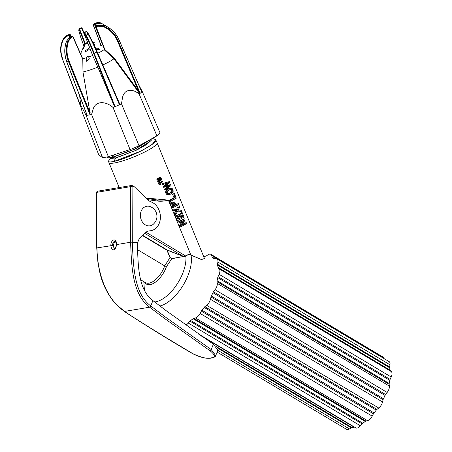 <?xml version="1.0" encoding="UTF-8"?>
<svg xmlns="http://www.w3.org/2000/svg" width="452" height="452" viewBox="0 0 452 452"><rect width="100%" height="100%" fill="white"/><g stroke="black" fill="none" stroke-linecap="round" stroke-linejoin="round"><path stroke-width="0.68" d="M97.225 51.94L119.209 102.819L119.548 104.723L115.062 106.644L113.876 105.101L97.835 67.105A21.069 3.407 157.7 0 1 82.97 71.958L90.027 112.893L90.061 114.808L87.168 115.294L86.694 114.045M90.089 114.78L91.581 114.463L92.931 109.921C95.169 100.316 105.96 101.09 113.017 107.457L115.017 106.644M97.835 67.105L92.971 56.223M87.123 115.271A33.036 5.345 157.7 0 1 86.117 115.384L102.581 157.658A33.832 5.475 -22.3 0 0 104.966 157.352A33.832 5.475 -22.3 0 0 108.356 156.68L130.063 149.595L113.017 107.457M130.063 149.595A33.832 5.475 -22.3 0 0 134.216 147.877A33.832 5.475 -22.3 0 0 139.03 145.753L121.492 103.83A33.036 5.345 157.7 0 1 119.582 104.689M108.356 156.68L91.581 114.463M82.914 59.709L72.806 36.663L71.546 37.358A0.497 0.282 -118.9 0 0 71.071 36.962L72.501 36.171L72.891 36.341L82.784 58.901L82.97 71.958M92.683 55.489A14.758 2.39 157.7 0 1 88.682 56.986L89.366 58.975L86.727 61.348L86.236 57.788A14.758 2.39 157.7 0 1 82.705 58.72M84.253 33.205L85.694 35.454L88.1 34.075L86.513 31.719A0.497 0.486 126.1 0 1 86.993 31.77L86.202 31.493L84.27 32.544L86.202 31.493L86.513 31.719L84.524 32.567A0.497 0.486 126.1 0 0 84.253 33.205L84.219 32.346L84.524 32.567L86.049 34.951C88.705 40.132 91.423 46.251 94.202 53.302L115.062 106.644L114.531 106.774L113.842 105.011M102.581 157.658L98.768 154.872L82.349 112.633L80.806 106.457L81.174 105.943L86.117 115.384M139.03 145.753L156.923 135.877L139.165 94.078C132.543 88.247 123.486 88.733 122.289 98.954L121.492 103.83M141.758 91.852A33.036 5.345 -22.3 0 0 142.177 91.366L160.11 133.012L156.923 135.877M141.482 91.293L141.753 91.914L140.16 93.344L139.369 92.214L139.668 93.219L138.38 90.807L114.429 58.325L113.955 58.743L139.702 93.671A33.036 5.345 -22.3 0 1 139.165 94.078M102.841 64.935A21.069 3.407 -22.3 0 0 113.955 58.749L104.09 49.669A14.758 2.39 157.7 0 1 97.785 53.24M72.806 36.663L72.506 36.171L71.331 36.369M87.168 115.294L66.856 61.964C64.286 54.867 64.195 47.912 66.585 41.104L69.789 37.177L71.071 36.962L67.902 40.878C65.613 47.675 65.828 54.607 68.557 61.681L69.371 61.308M80.603 53.924L81.185 53.031L80.863 54.517M82.49 49.923L83.953 47.839L84.62 44.754L82.49 49.923M87.592 42.341A3.446 0.559 -22.3 0 0 84.835 43.974A3.446 0.559 -22.3 0 0 84.874 44.126A3.446 0.559 -22.3 0 0 87.993 43.381M100.547 45.223L103.282 46.29M105.118 49.969L104.508 49.37L105.118 49.969L104.09 49.669M88.682 56.986C87.79 56.104 86.976 56.37 86.236 57.788M98.954 48.63L96.366 48.929L96.999 49.709L99.564 49.364L98.954 48.63M85.304 50.737L85.484 51.737L89.18 49.471L88.959 48.404L85.304 50.737M94.513 45.878L94.762 44.895L93.417 43.55M87.151 31.968L88.643 34.194L88.1 34.075C90.908 39.188 93.824 45.223 96.841 52.178L96.784 52.042M139.668 93.219L139.702 93.671M139.369 92.214L139.95 93.067M138.6 84.586L142.177 91.366M71.489 36.51L69.732 37.2A0.497 0.282 -118.9 0 1 69.789 37.177L71.224 36.386L70.941 36.979M92.683 42.025L94.762 42.867M87.948 43.251A2.605 0.424 157.7 0 1 86.151 43.799A2.605 0.424 157.7 0 1 85.603 43.754A2.605 0.424 157.7 0 1 87.643 42.471M97.129 25.758L96.57 25.527L95.864 26.165L97.609 25.594L97.626 26.188L96.095 26.685L95.79 26.21L96.496 25.572L98.316 24.962L103.785 25.165C110.729 27.979 115.774 32.815 118.916 39.669L141.753 91.914M86.88 31.77L86.208 31.493L86.88 31.77M140.16 93.344L138.973 90.524L138.38 90.807L117.39 40.793L117.995 40.499M96.609 25.51L98.344 24.939L97.609 25.594L103.056 25.82C109.943 28.685 114.921 33.578 117.978 40.511L138.973 90.524L138.086 90.863M69.681 37.228L68.975 35.544L69.472 35.036L69.167 34.883L64.862 36.928L63.393 38.77C60.133 44.951 59.783 51.584 62.348 58.675L80.772 106.147M62.619 58.681C60.105 51.731 60.449 45.228 63.647 39.171L67.444 36.041L68.975 35.544L69.167 34.883L70.179 34.403L68.128 34.815L65.574 36.284L63.376 38.793C60.11 44.991 59.754 51.635 62.319 58.72L80.987 107.536M84.852 43.934L79.219 29.533L79.659 29.165L79.049 28.645L78.789 30.352C79.654 34.194 81.405 39.544 84.044 46.409C81.416 39.561 79.671 34.233 78.817 30.437L78.789 30.352M86.671 39.962L81.642 28.318L82.117 28.29L81.038 27.792L79.049 28.645M102.853 45.172L94.423 24.346L95.163 24.323L94.513 24.024L93.14 24.561L96.468 22.815L94.615 23.464A0.497 0.282 61.1 0 1 94.666 23.447L97.751 22.6L100.598 22.837L106.661 26.425M94.513 24.024L95.948 23.233L96.372 24.12M83.976 32.589L82.111 28.273L81.518 28.069L82.117 28.29L83.97 32.589M79.083 29.86L78.817 30.437L78.953 29.335L79.219 29.533L79.529 28.917L81.513 28.069M71.077 36.459L70.179 34.397L69.167 34.883M185.925 325.022A6.198 3.062 -59.2 0 0 188.303 323.067L189.959 321.135A2.48 1.226 120.8 0 1 190.665 320.491A38.414 18.973 -59.2 0 0 193.134 318.728A2.48 1.226 120.8 0 1 193.835 318.361L195.445 317.959A6.198 3.062 -59.2 0 0 200.106 313.445L201.326 311.1A2.48 1.226 120.8 0 1 201.925 310.213A38.414 18.973 -59.2 0 0 204.18 307.405A2.48 1.226 120.8 0 1 204.875 306.688L206.637 305.309A6.198 3.062 -59.2 0 0 210.446 299.281L210.994 296.992A2.48 1.226 120.8 0 1 211.361 296.032A38.414 18.973 -59.2 0 0 212.96 292.732A2.48 1.226 120.8 0 1 213.508 291.811L215.079 289.726A6.198 3.062 -59.2 0 0 217.276 283.376L217.045 281.602A2.48 1.226 120.8 0 1 217.107 280.76A38.414 18.973 -59.2 0 0 217.734 277.624A2.48 1.226 120.8 0 1 218.033 276.675L219.096 274.302A6.198 3.062 -59.2 0 0 219.248 268.889L218.282 267.968A2.48 1.226 120.8 0 1 218.028 267.414A38.414 18.973 -59.2 0 0 217.559 265.064A2.48 1.226 120.8 0 1 217.542 264.279L217.887 262.081A6.198 3.062 -59.2 0 0 217.022 258.9A6.198 3.062 -59.2 0 0 215.971 258.68L214.457 258.804A2.48 1.226 120.8 0 1 214.033 258.713A2.48 1.226 120.8 0 1 213.937 258.64A38.414 18.973 -59.2 0 0 212.463 257.544A2.48 1.226 120.8 0 1 212.141 257.075L211.7 255.493A6.198 3.062 -59.2 0 0 210.886 254.318A6.198 3.062 -59.2 0 0 208.089 254.775L206.332 255.917A2.48 1.226 120.8 0 1 205.649 256.182A38.414 18.973 -59.2 0 0 203.649 256.51M217.542 264.279L389.635 366.984L389.98 364.792A6.198 3.062 -59.2 0 0 389.115 361.611L217.022 258.9M383.872 358.476L383.793 358.204A6.198 3.062 -59.2 0 0 382.98 357.029L210.886 254.318M217.101 352.063L346.678 429.4A6.198 3.062 -59.2 0 0 349.475 428.948L351.232 427.807A2.48 1.226 -59.2 0 1 351.916 427.536A38.414 18.973 -59.2 0 0 354.097 427.168A2.48 1.226 -59.2 0 1 354.667 427.225L355.803 427.88A6.198 3.062 -59.2 0 0 360.397 425.773L362.052 423.84A2.48 1.226 -59.2 0 1 362.758 423.202A38.414 18.973 -59.2 0 0 365.227 421.439A2.48 1.226 -59.2 0 1 365.928 421.072L367.538 420.665A6.198 3.062 -59.2 0 0 372.199 416.156L373.42 413.812A2.48 1.226 -59.2 0 1 374.019 412.925A38.414 18.973 -59.2 0 0 376.273 410.117A2.48 1.226 -59.2 0 1 376.968 409.399L378.731 408.02A6.198 3.062 -59.2 0 0 382.539 401.992L383.087 399.704A2.48 1.226 -59.2 0 1 383.454 398.743A38.414 18.973 -59.2 0 0 385.053 395.443A2.48 1.226 -59.2 0 1 385.601 394.523L387.172 392.438A6.198 3.062 -59.2 0 0 389.37 386.087L389.138 384.307A2.48 1.226 -59.2 0 1 389.2 383.465A38.414 18.973 -59.2 0 0 389.827 380.335A2.48 1.226 -59.2 0 1 390.127 379.386L391.189 377.013A6.198 3.062 -59.2 0 0 391.342 371.601L390.375 370.68A2.48 1.226 -59.2 0 1 390.121 370.126A38.414 18.973 -59.2 0 0 389.652 367.775A2.48 1.226 -59.2 0 1 389.635 366.984M145.9 198.016L168.387 200.112L190.846 254.962L200.976 259.369L204.513 258.617L157.098 142.821A26.024 4.209 157.7 0 1 148.358 150.098A26.024 4.209 157.7 0 1 109.311 162.946A26.024 4.209 157.7 0 1 108.932 162.545A26.024 4.209 157.7 0 1 108.926 162.522L108.536 161.483L108.887 161.816C109.633 162.149 111.277 162.048 113.831 161.505L141.041 151.064L152.307 144.307L155.725 139.753L155.341 139.301M182.405 221.169L179.342 225.774L179.811 226.915L180.975 226.718L186.653 223.582L186.303 222.717L181.647 225.282L185.162 219.938L184.704 218.824L179.026 221.955L179.387 222.836L184.043 220.265L180.512 225.576L180.975 226.718M179.387 222.836L178.224 223.028L177.862 222.152A26.024 4.209 -22.3 0 0 178.224 221.955L183.54 219.022L184.704 218.824M176.483 215.734L175.314 215.932A26.024 4.209 -22.3 0 0 175.675 215.734L177.167 215.355L176.483 215.734L178.325 220.243L184.004 217.113L182.128 212.519L181.438 212.898L182.924 216.531L181.003 217.593L179.676 214.355L178.998 214.728L180.325 217.966L178.619 218.904L177.167 215.355M173.754 209.101L172.591 209.299L173.02 210.355L175.772 210.79L174.314 213.513L174.766 214.61L175.93 214.412L177.828 210.745L181.67 211.4L181.218 210.304L178.241 209.914L179.845 206.954L179.393 205.846L177.399 209.728L173.754 209.101L174.184 210.157L176.941 210.592L175.483 213.316L175.93 214.412M173.161 207.626L171.992 207.824L170.065 203.106A26.024 4.209 -22.3 0 0 170.421 202.903L171.918 202.53L171.229 202.908L173.161 207.626L178.839 204.49L178.444 203.519L175.834 204.959L174.585 201.914L173.907 202.287L175.15 205.338L173.449 206.276L171.918 202.53M170.579 201.321L169.415 201.519L169.02 200.558A26.024 4.209 -22.3 0 0 169.381 200.355L174.009 197.801L175.178 197.609L170.184 200.36L170.579 201.321L176.257 198.185L174.353 193.529L173.664 193.914L175.178 197.609M169.72 194.552L167.393 194.733L166.477 194.207L165.573 191.993L166.737 191.795L167.647 194.01L168.562 194.535L171.076 194.032L172.997 192.077L173.229 190.913L172.331 188.71L171.398 188.173L168.878 188.67L167.274 190.083L166.737 191.795M170.24 188.162L167.709 188.868L166.522 189.767L165.573 191.993M168.472 185.925L164.364 189.207L164.714 190.06L165.878 189.863L171.054 185.473L170.675 184.557L165.325 186.23L169.811 182.438L169.449 181.557L163.24 183.427L163.584 184.258L168.788 182.489L164.375 186.19L164.748 187.1L169.997 185.444L165.528 189.009L165.878 189.863M167.217 183.026L163.206 186.388L163.579 187.297L164.748 187.1M169.449 181.557L162.076 183.619L162.415 184.456L163.584 184.258M108.52 161.161L108.921 160.381L108.898 161.748C109.638 162.082 111.288 161.974 113.831 161.432C127.843 158.855 161.415 141.849 155.268 139.25L153.737 138.787L155.725 139.753L157.093 142.804A26.024 4.209 157.7 0 1 157.098 142.821M175.314 215.932L177.161 220.44L178.325 220.243M180.851 217.226L181.755 216.728L180.269 213.095L182.128 212.519M179.676 214.355L177.828 214.926L179.156 218.163L178.472 218.542M180.269 213.095L181.438 212.898M179.156 218.163L180.325 217.966M177.828 214.926L178.998 214.728M181.755 216.728L182.924 216.531M158.143 179.45L156.974 179.647L156.714 179.009L159.189 177.642A26.024 4.209 -22.3 0 0 159.556 177.444L160.72 177.246L157.884 178.811L158.143 179.45L160.923 178.738L158.686 180.783L158.951 181.422L161.788 179.856L161.624 179.455L159.047 180.879L161.347 178.777L161.166 178.325L158.313 179.077L160.889 177.653L160.72 177.246M158.692 178.868L161.166 178.325M160.285 179.749A26.024 4.209 -22.3 0 0 160.46 179.653L161.624 179.455M159.799 182.467L160.912 181.851A26.024 4.209 -22.3 0 0 161.279 181.647L162.443 181.455L159.946 182.828L159.499 181.732L159.155 181.924L160.251 184.602L160.596 184.41L160.144 183.309L162.641 181.936L162.443 181.455M173.02 210.355L174.184 210.157M106.966 157.008L107.356 157.708C108.09 158.042 109.729 157.934 112.265 157.398L135.171 149.036L153.07 138.007M106.96 156.985L107.333 157.658C108.073 157.985 109.712 157.884 112.249 157.341L134.939 149.081L152.934 138.08M162.076 183.619L163.24 183.427M170.675 184.557L165.641 185.964M163.206 186.388L164.375 186.19M164.364 189.207L165.528 189.009M165.641 192.597L166.805 192.399M165.799 190.817L166.969 190.62M168.805 193.518L170.449 192.563L171.251 191.043L170.692 189.676L169.98 189.394M167.393 194.733L168.562 194.535M166.477 194.207L167.647 194.01M165.816 193.202L166.986 193.004M169.02 200.558L170.184 200.36M174.353 193.529L172.494 194.106L174.009 197.801M170.065 203.106L171.229 202.908M174.585 201.914L172.737 202.485L173.98 205.536L173.302 205.909M178.444 203.519L175.681 204.598M179.393 205.846L178.224 206.044L176.421 209.558M177.642 211.107L181.67 211.4M175.772 210.79L176.941 210.592M174.314 213.513L175.483 213.316M177.862 222.152L179.026 221.955M186.303 222.717L185.134 222.915L182.111 224.582M179.342 225.774L180.512 225.576M145.945 232.215L185.97 256.16C187.444 254.725 189.066 254.374 190.834 255.097L201.434 259.533L204.496 258.578M168.387 200.112L157.725 200.055M168.421 200.196C165.093 201.089 161.68 201.4 158.189 201.134L157.499 200.033L158.415 200.117M159.499 181.732L157.985 182.122L159.081 184.8L160.251 184.602M159.596 179.077L157.522 180.975L157.782 181.619L158.951 181.422M157.522 180.975L158.686 180.783M156.714 179.009L157.884 178.811M106.971 156.98L107.344 157.584C108.079 157.917 109.717 157.81 112.254 157.273L134.679 149.126L152.736 138.188M153.737 138.787L152.595 138.662M107.209 157.624L108.062 157.917L112.322 157.443L135.385 149.002L153.166 137.95M169.63 193.462L172.195 191.625L172.421 190.846L171.862 189.478L170.331 189.252L167.771 191.083L167.539 191.863L168.099 193.23L169.63 193.462M166.104 190.281L167.274 190.083M166.522 189.767L167.692 189.569M167.709 188.868L168.878 188.67M169.5 193.23L170.664 193.032M170.031 189.388L171.201 189.19M170.692 189.676L171.862 189.478M171.116 190.275L172.285 190.077M171.251 191.043L172.421 190.846M171.025 191.823L172.195 191.625M170.449 192.563L171.619 192.366M172.494 194.106L173.664 193.914M173.98 205.536L175.15 205.338M172.737 202.485L173.907 202.287M190.846 254.962C189.021 254.21 187.337 254.555 185.812 256.007L171.811 258.742L169.941 257.544L166.929 250.188L142.312 235.498M185.97 256.16L183.139 256.73M157.985 182.122L159.155 181.924M107.412 157.754L111.926 158.347L115.633 157.912L135.504 150.522L150.77 140.905L153.222 137.883M111.35 158.285L115.684 158.03L136.962 149.957L146.714 144.454L151.38 140.154M185.704 256.075L185.862 256.25A31.216 15.419 -59.2 0 1 165.579 296.958A31.216 15.419 -59.2 0 1 154.607 301.97M144.572 282.11A18.221 9 -59.2 0 0 155.94 281.765A18.221 9 -59.2 0 0 166.455 266.601L171.811 258.742L170.116 257.465L164.692 265.883L137.583 249.707M144.617 233.311L183.196 256.335L167.15 249.945L166.929 250.188L167.15 249.945L142.561 235.266M171.811 258.521L182.902 256.679L182.958 256.284L167.11 250.109L170.116 257.465M211.513 357.82C215.728 357.396 215.248 355.046 210.067 350.775L164.336 318.327L149.635 307.19L124.526 311.422C136.018 319.191 149.578 327.406 163.24 335.921L192.863 353.673C200.982 357.453 206.807 358.899 210.344 358.018L211.513 357.82A1.237 0.994 80.4 0 0 212.095 357.939C214.293 357.413 215.508 356.639 215.728 355.605L217.836 350.17L213.344 344.198L211.253 349.594L165.568 317.18L150.793 305.981C133.583 293.077 133.413 265.047 132.306 242.193L137.77 242.651A12.39 9.933 -99.6 0 1 140.951 236.797L144.781 233.153A12.39 9.933 -99.6 0 1 149.194 230.899A12.39 9.933 -99.6 0 1 149.957 230.808A14.871 11.921 -99.6 0 0 150.872 230.695L149.409 230.944A14.871 11.921 -99.6 0 1 148.493 231.051A12.39 9.933 80.4 0 0 148.465 231.051M137.77 242.651L137.425 246.662C138.301 265.392 138.018 289.557 152.883 300.591L166.551 310.97L213.344 344.198M150.872 230.695A14.871 11.921 -99.6 0 0 160.409 217.254A14.871 11.921 -99.6 0 0 151.092 201.891A12.39 9.933 -99.6 0 1 147.488 199.558L134.459 186.845L131.56 185.557M215.728 355.605L211.253 349.594L210.067 350.775M150.911 306.077L149.522 307.1C131.701 293.597 131.662 265.036 130.571 242.232L116.689 244.572A4.955 2.904 -85.2 0 0 115.288 240.436A4.955 2.904 -85.2 0 0 112.35 240.797A4.955 2.904 -85.2 0 0 110.847 245.555C111.531 249.611 113.011 250.775 115.294 249.041L116.452 244.634C115.661 239.684 115.232 241.961 115.079 241.255A3.718 2.175 -85.2 0 0 113.706 241.899A3.718 2.175 -85.2 0 0 112.582 245.47L96.965 247.899C97.276 270.833 104.887 298.117 124.396 311.338L115.13 303.394C106.926 293.585 101.632 282.347 99.248 269.691L97.909 262.29L96.728 247.984L96.502 192.439L97.536 191.213A1.237 0.994 -99.6 0 1 97.739 191.202M112.582 245.47L114.593 248.679L115.362 248.238L115.294 249.041M115.458 241.436A3.718 2.175 -85.2 0 0 114.706 241.984A3.718 2.401 -137.5 0 1 116.079 242.379M149.522 307.1L150.793 305.981L152.883 300.591M134.459 186.845L130.351 186.682L130.571 242.232L132.306 242.193L132.08 186.642A1.237 0.723 -85.2 0 0 131.453 185.535L132.346 185.619M150.183 206.604A9.916 7.944 80.4 0 0 142.216 209.225A9.916 7.944 80.4 0 0 141.08 219.367A9.916 7.944 80.4 0 0 153.177 224.356C156.646 221.181 157.714 217.367 156.386 212.915C155.273 209.903 153.205 207.801 150.183 206.604M85.694 35.454C88.293 40.533 90.954 46.528 93.677 53.443L94.31 53.263M71.546 37.358L68.563 41.053C66.314 47.709 66.529 54.506 69.201 61.432L90.027 112.893L89.281 113.136M113.876 105.101L93.677 53.443L97.22 51.929L119.215 102.824L118.305 103.214M95.948 23.233A0.497 0.282 61.1 0 1 96.423 23.628L95.163 24.323L94.683 23.928M82.111 28.273L81.688 27.894A0.497 0.486 -53.9 0 0 81.207 27.843L81.473 28.041M83.987 33.013L93.039 56.404M96.841 52.178L119.548 104.723M66.919 61.822L69.201 61.432M90.061 114.808L68.557 61.681M68.563 41.053L66.585 41.104M119.192 102.768L97.22 51.923C94.259 45.115 91.4 39.2 88.643 34.194L88.1 34.075M104.508 49.37L95.796 26.589M96.095 26.685L104.819 49.494L114.429 58.325M84.225 32.341L83.97 32.979L92.999 56.314M97.626 26.188L102.768 26.397C109.514 29.205 114.39 34.002 117.39 40.793L118.916 39.669M70.258 36.906L69.472 35.036M81.642 28.318L79.659 29.165L85.281 43.539M94.423 24.346L93.146 24.561L101.09 45.409M95.739 26.459L95.864 26.165L95.739 26.459M95.163 24.323L95.886 26.12M96.423 23.628L100.807 23.255L100.598 22.837M102.768 26.397L103.785 25.165M62.37 58.732L80.936 107.277M67.444 36.041L67.421 35.454L68.195 34.793M63.647 39.171L63.393 38.77L63.647 39.171M94.57 23.504A0.497 0.282 61.1 0 1 94.615 23.464L93.061 24.594L100.971 45.358M78.953 29.335A0.497 0.486 -53.9 0 1 79.224 28.696L81.207 27.843M389.98 364.792L217.887 262.081M212.463 257.544L214.559 258.793M212.141 257.075L214.966 258.759M383.793 358.204L211.7 255.493M349.475 428.948L217.768 350.34M217.418 347.938L351.232 427.807M216.401 346.661L351.916 427.536M201.067 335.836L354.097 427.168M198.405 333.966L354.667 427.225M355.803 427.88L198.162 333.791M360.397 425.773L188.303 323.067M189.959 321.135L362.052 423.84M190.665 320.491L362.758 423.202M193.134 318.728L365.227 421.439M193.835 318.361L365.928 421.072M367.538 420.665L195.445 317.959M372.199 416.156L200.106 313.445M217.559 265.064L389.652 367.775M218.028 267.414L390.121 370.126M218.282 267.968L390.375 370.68M391.342 371.601L219.248 268.889M391.189 377.013L219.096 274.302M218.033 276.675L390.127 379.386M217.734 277.624L389.827 380.335M217.107 280.76L389.2 383.465M217.045 281.602L389.138 384.307M389.37 386.087L217.276 283.376M387.172 392.438L215.079 289.726M213.508 291.811L385.601 394.523M212.96 292.732L385.053 395.443M201.326 311.1L373.42 413.812M201.925 310.213L374.019 412.925M204.18 307.405L376.273 410.117M204.875 306.688L376.968 409.399M378.731 408.02L206.637 305.309M382.539 401.992L210.446 299.281M210.994 296.992L383.087 399.704M211.361 296.032L383.454 398.743M158.189 201.134L147.555 199.631M159.85 306.004A33.459 16.526 120.8 0 0 169.579 300.97A33.459 16.526 120.8 0 0 190.998 255.194L191.015 255.058M112.265 157.398L115.684 158.03L113.831 161.505M113.48 155.008L112.249 157.341M166.455 266.601L164.692 265.883A17.475 8.633 -59.2 0 1 154.607 280.432A17.475 8.633 -59.2 0 1 145.437 282.624L140.453 279.652M148.493 231.051L149.957 230.808M96.965 247.899L96.502 192.439M114.706 241.984A3.718 2.175 -85.2 0 0 113.582 245.605A3.718 2.175 -85.2 0 0 114.938 248.594M192.863 353.673L192.642 353.65C169.607 340.237 145.182 325.107 124.3 311.405L124.17 311.315M210.344 358.018L210.926 358.131C206.118 358.837 200.021 357.346 192.642 353.65M210.926 358.137L212.095 357.939A1.237 0.994 80.4 0 0 212.118 357.933M130.351 186.682L96.739 192.349A1.237 0.994 -99.6 0 1 97.536 191.213L131.148 185.546A1.237 0.994 -99.6 0 1 131.346 185.54A1.237 0.723 -85.2 0 1 131.453 185.535L131.148 185.546A1.237 0.994 -99.6 0 0 130.351 186.682M90.202 112.763L89.863 111.932M86.942 61.805L86.75 61.336M79.688 95.92L80.806 106.457M86.948 114.972L66.755 61.952C64.19 54.89 64.099 47.957 66.489 41.155L69.732 37.2M80.552 53.805L82.908 48.387M84.835 43.974L84.281 45.24M104.502 49.477L95.79 26.21M85.62 52.031L85.496 51.731M96.485 49.138L96.293 48.68M86.993 31.77L88.626 34.154C91.394 39.183 94.259 45.11 97.22 51.929M72.552 36.154L71.167 36.409M71.117 36.437L69.902 34.228L65.574 36.284M98.344 24.939L103.836 25.142C110.768 27.951 115.802 32.776 118.944 39.618L141.719 91.722M107.932 27.137L100.672 22.843L96.468 22.815M81.688 27.894L81.038 27.792M108.932 162.545L119.175 187.563M107.005 157.375L107.39 157.748M146.329 198.428L157.629 200.033M108.926 160.375L110.683 158.211M143.838 281.669L144.408 290.28M116.452 244.634C116.226 246.69 115.865 247.894 115.362 248.238"/></g></svg>
